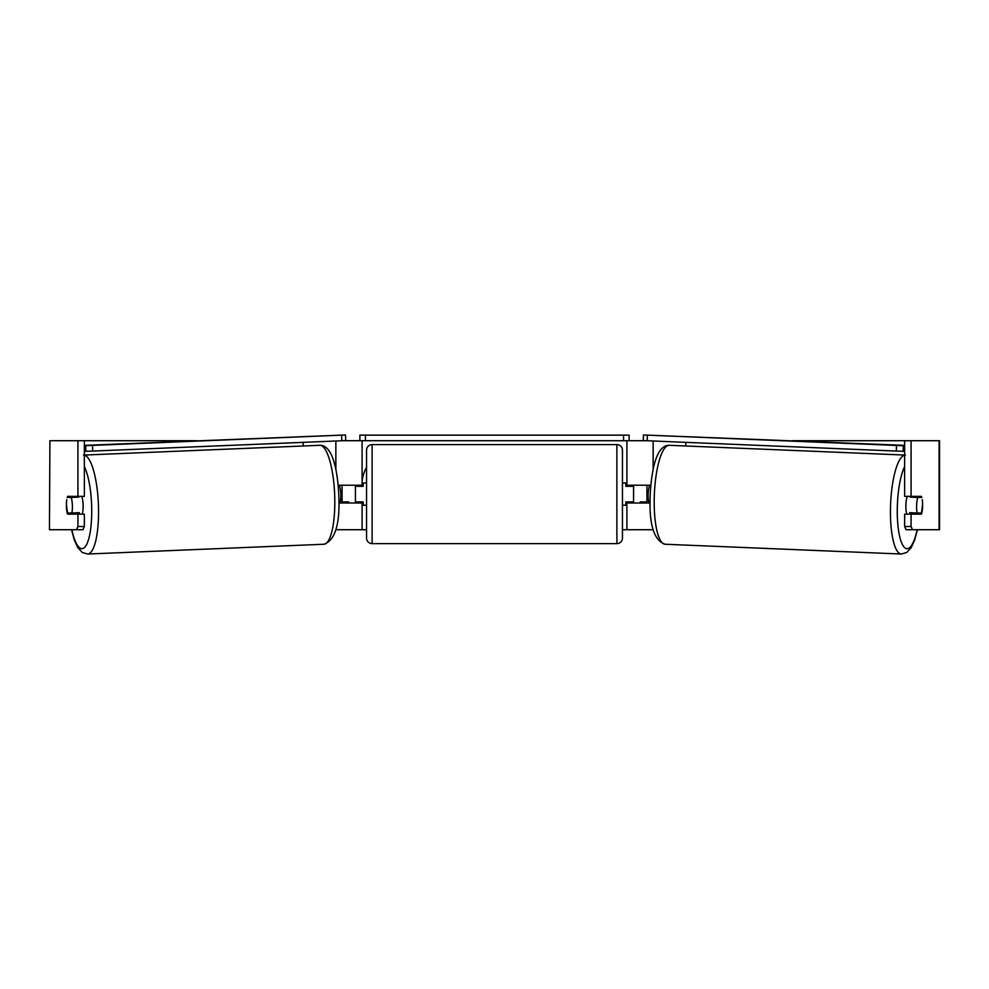 <?xml version="1.0" encoding="UTF-8"?>
<svg xmlns="http://www.w3.org/2000/svg" width="989" height="989" viewBox="0 0 989 989"><rect width="100%" height="100%" fill="white"/><g stroke="black" fill="none" stroke-linecap="round" stroke-linejoin="round"><path stroke-width="1.48" d="M303.19 446.002L303.19 442.355M338.906 503.018L362.098 503.018L362.098 501.905M335.864 529.721L362.098 529.721L362.098 503.018M362.098 486.328L362.098 440.711M342.602 440.711L359.872 440.711L359.872 435.148L629.128 435.148L629.128 440.711L623.564 440.711L623.564 435.148M355.422 503.018L355.422 485.216M362.098 485.216L338.164 485.216M685.81 446.002L685.81 442.355M650.094 503.018L626.902 503.018L626.902 501.905M653.136 529.721L626.902 529.721L626.902 503.018M626.902 486.328L626.902 440.711M646.398 440.711L629.128 440.711M633.578 503.018L633.578 501.905L625.79 501.905L625.79 505.243L622.452 505.243M633.578 501.905L633.578 485.216M626.902 485.216L650.836 485.216M906.851 514.144A11.126 2.88 -87.6 0 1 905.887 504.786A11.126 2.88 -87.6 0 1 907.222 496.342M922.391 505.231A11.126 2.88 -87.6 0 1 921.266 513.007L917.149 513.007A11.126 2.88 -87.6 0 1 916.63 505.231A11.126 2.88 -87.6 0 1 917.755 497.442L921.773 497.442A11.126 2.88 -90 0 0 921.451 496.342L911.079 496.342L911.079 440.711L939.55 440.711L939.55 529.721L906.072 529.721L904.638 526.507L904.638 514.144L911.079 514.144L911.079 526.507L912.526 529.721M910.498 496.342A11.126 2.88 -87.6 0 0 910.239 497.133L917.755 497.442M914.157 496.342A11.126 2.88 -87.6 0 1 914.355 497.133L915.258 497.17M913.7 512.871A11.126 2.88 -87.6 0 1 913.243 514.144M910.028 514.144A11.126 2.88 -87.6 0 1 909.633 512.698L917.149 513.007M650.094 501.955L648.685 501.893A11.126 2.88 -87.6 0 1 648.166 494.117A11.126 2.88 -87.6 0 1 649.291 486.328L650.737 486.328M650.725 486.39L649.291 486.328M910.239 497.133L914.355 497.133M366.548 467.204A37.533 37.533 0 0 0 362.098 481.878M84.362 440.711L77.921 440.711L77.921 496.342L84.362 496.342L84.362 440.711L196.91 440.711M792.09 440.711L911.079 440.711M362.098 529.721L366.548 529.721M622.452 529.721L626.902 529.721M640.897 503.018L640.254 501.905L646.93 501.905L646.93 485.216M348.103 503.018L348.746 501.905L342.07 501.905L342.07 485.216M49.907 440.711L49.45 529.721L49.907 440.711L77.921 440.711M76.474 529.721L77.921 526.507L84.362 526.507L82.928 529.721L49.907 529.721M922.218 499.692A11.126 2.88 -90 0 1 921.451 514.144L911.079 514.144M911.079 496.342L904.638 496.342L904.638 440.711M904.638 526.507L911.079 526.507M914.998 496.342A11.126 2.88 -90 0 1 915.307 497.343M915.357 512.932A11.126 2.88 -90 0 1 914.998 514.144M84.362 526.507L84.362 514.144L77.921 514.144L77.921 526.507M74.002 496.342A11.126 2.88 -90 0 0 73.693 497.343M73.643 512.932A11.126 2.88 -90 0 0 74.002 514.144M66.782 499.692A11.126 2.88 -90 0 0 66.399 505.243A11.126 2.88 -90 0 0 67.549 514.144L77.921 514.144M77.921 496.342L67.549 496.342A11.126 2.88 -90 0 0 67.227 497.442L71.245 497.442A11.126 2.88 -92.4 0 1 72.37 505.231A11.126 2.88 -92.4 0 1 71.851 513.007L79.367 512.698A11.126 2.88 -92.4 0 1 78.972 514.144M372.111 444.605A5.563 5.563 0 0 0 366.548 450.168L366.548 538.065A5.563 5.563 0 0 0 372.111 543.629L616.889 543.629A5.563 5.563 0 0 0 622.452 538.065L622.452 450.168A5.563 5.563 0 0 0 616.889 444.605L372.111 444.605L372.111 543.629M633.578 486.328L625.79 486.328L625.79 482.991L622.452 482.991M366.548 482.991L363.21 482.991L363.21 486.328L355.422 486.328M355.422 501.905L363.21 501.905L363.21 505.243L366.548 505.243M365.436 435.148L365.436 440.711L623.564 440.711M365.436 440.711L359.872 440.711M904.638 451.293L903.13 451.293L903.34 445.73L643.468 434.975L904.638 445.371M904.638 445.73L903.34 445.73M643.468 434.975L643.258 440.525L647.177 440.748L647.399 435.197M896.529 445.507L896.318 451.071L647.177 440.748M896.318 451.071L903.13 451.293M82.149 514.144A11.126 2.88 -92.4 0 0 83.113 504.786A11.126 2.88 -92.4 0 0 81.778 496.342M75.3 512.871A11.126 2.88 -92.4 0 0 75.757 514.144M66.609 505.231A11.126 2.88 -92.4 0 0 67.734 513.007L71.851 513.007M73.742 497.17L74.645 497.133A11.126 2.88 -92.4 0 1 74.843 496.342M71.245 497.442L78.761 497.133A11.126 2.88 -92.4 0 0 78.502 496.342M338.906 501.955L340.315 501.893A11.126 2.88 -92.4 0 0 340.834 494.117A11.126 2.88 -92.4 0 0 339.709 486.328L338.263 486.328M338.275 486.39L339.709 486.328M78.761 497.133L74.645 497.133M84.362 445.73L345.532 434.975L84.362 445.371M84.362 451.293L85.87 451.293L85.66 445.73M345.532 434.975L345.742 440.525L341.823 440.748L341.601 435.197M92.472 445.507L92.682 451.071L341.823 440.748M92.682 451.071L85.87 451.293M335.852 469.441L335.852 440.995M653.148 469.441L653.148 440.995M904.638 455.163A49.512 12.808 92.4 0 0 890.582 504.563A49.512 12.808 92.4 0 0 901.35 554.025L906.728 552.48L911.277 547.51L914.652 540.068L917.446 529.721M917.174 529.721A43.949 11.361 -87.6 0 1 903.773 546.707A43.949 11.361 -87.6 0 1 897.394 504.786A43.949 11.361 -87.6 0 1 904.638 466.585M901.35 554.025L665.103 544.247A49.512 12.808 -87.6 0 1 654.335 494.784A49.512 12.808 -87.6 0 1 669.207 445.31L905.454 455.088M939.093 529.721L939.093 440.711M616.889 543.629L616.889 444.605M84.362 455.163A49.512 12.808 87.6 0 1 98.418 504.563A49.512 12.808 87.6 0 1 87.65 554.025L82.272 552.48L77.723 547.51L74.348 540.068L71.554 529.721M71.826 529.721A43.949 11.361 -92.4 0 0 85.227 546.707A43.949 11.361 -92.4 0 0 91.606 504.786A43.949 11.361 -92.4 0 0 84.362 466.585M87.65 554.025L323.898 544.247A49.512 12.808 -92.4 0 0 334.665 494.784A49.512 12.808 -92.4 0 0 319.793 445.31L83.546 455.088M669.207 445.31C656.943 445.062 651.615 467.982 650.218 494.562C648.809 523.861 653.766 540.414 665.103 544.247M323.898 544.247C335.234 540.414 340.191 523.861 338.782 494.562C337.385 467.982 332.057 445.062 319.793 445.31"/></g></svg>
